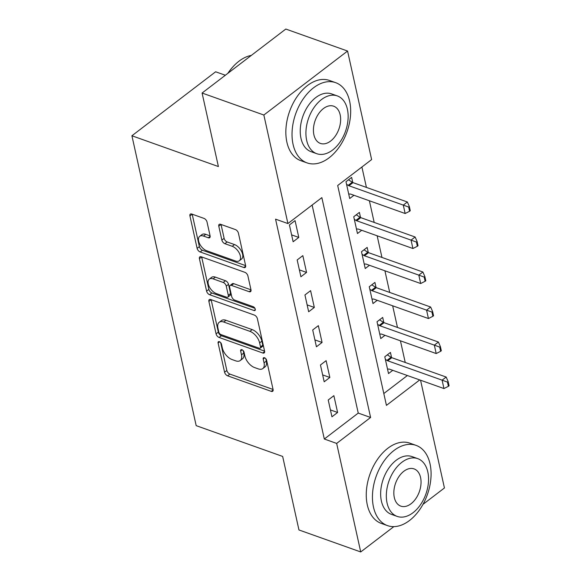 <?xml version="1.0" encoding="UTF-8"?>
<svg xmlns="http://www.w3.org/2000/svg" width="581" height="581" viewBox="0 0 581 581"><rect width="100%" height="100%" fill="white"/><g stroke="black" fill="none" stroke-linecap="round" stroke-linejoin="round"><path stroke-width="0.87" d="M219.371 341.679A2.339 1.285 -127.4 0 0 218.376 341.744A2.339 1.285 -127.4 0 0 218.1 343.001L224.578 372.21A3.341 1.837 -127.4 0 0 227.614 375.82L271.262 391.362A3.341 1.837 -127.4 0 0 272.685 391.274A3.341 1.837 -127.4 0 0 273.077 389.481L266.606 360.271A2.339 1.285 -127.4 0 0 264.478 357.736A2.339 1.285 -127.4 0 0 263.483 357.802A2.339 1.285 -127.4 0 0 263.208 359.058L264.05 362.842A10.705 5.875 -127.4 0 1 262.786 368.579A10.705 5.875 -127.4 0 1 258.24 368.87L254.601 367.577A10.705 5.875 -127.4 0 1 244.891 356.015L244.049 352.239A2.339 1.285 -127.4 0 0 241.928 349.711A2.339 1.285 -127.4 0 0 240.933 349.769A2.339 1.285 -127.4 0 0 240.657 351.026L241.493 354.809A10.705 5.875 -127.4 0 1 240.229 360.547A10.705 5.875 -127.4 0 1 235.683 360.845L232.044 359.545A10.705 5.875 -127.4 0 1 222.334 347.99L221.499 344.206A2.339 1.285 -127.4 0 0 219.371 341.679M207.025 222.007A3.341 1.837 -127.4 0 0 203.989 218.391L191.745 214.033A3.341 1.837 -127.4 0 0 190.321 214.12A3.341 1.837 -127.4 0 0 189.929 215.914L197.119 248.356A3.341 1.837 -127.4 0 0 200.155 251.972L243.809 267.514A3.341 1.837 -127.4 0 0 245.226 267.42A3.341 1.837 -127.4 0 0 245.625 265.626L238.428 233.184A3.341 1.837 -127.4 0 0 235.399 229.575L220.606 224.31A3.341 1.837 -127.4 0 0 219.182 224.397A3.341 1.837 -127.4 0 0 218.79 226.191L221.862 240.076A3.341 1.837 -127.4 0 0 224.898 243.686L232.233 246.3A8.947 4.909 -127.4 0 1 239.401 253.294A8.947 4.909 -127.4 0 1 239.299 260.76A8.947 4.909 -127.4 0 1 235.494 261.007L206.756 250.774A8.947 4.909 -127.4 0 1 199.595 243.78A8.947 4.909 -127.4 0 1 199.697 236.314A8.947 4.909 -127.4 0 1 203.503 236.068L208.288 237.774A3.341 1.837 -127.4 0 0 209.712 237.68A3.341 1.837 -127.4 0 0 210.104 235.886L207.025 222.007M393.845 526.633L360.721 551.95L298.954 529.959L282.656 456.434L196.182 425.648L131.916 135.765L218.391 166.551L202.086 93.033L263.854 115.023L347.569 51.041L371.629 159.572L337.692 185.513L386.438 405.378L419.729 379.93M360.721 551.95L336.66 443.419L370.598 417.478L321.852 197.62L287.915 223.554L263.854 115.023M287.915 223.554L275.561 219.153L324.307 439.018L336.66 443.419M210.7 299.527A3.341 1.837 -127.4 0 0 209.276 299.622A3.341 1.837 -127.4 0 0 208.884 301.416L216.074 333.857A3.341 1.837 -127.4 0 0 219.11 337.467L262.765 353.008A3.341 1.837 -127.4 0 0 264.181 352.921A3.341 1.837 -127.4 0 0 264.58 351.127L257.383 318.686A3.341 1.837 -127.4 0 0 254.347 315.076L210.7 299.527M206.596 291.11L199.406 258.668A3.341 1.837 -127.4 0 1 199.799 256.875A3.341 1.837 -127.4 0 1 201.222 256.78L244.87 272.322A3.341 1.837 -127.4 0 1 247.905 275.939L250.985 289.817L233.729 283.673A3.341 1.837 -127.4 0 0 232.306 283.768L230.047 285.496A3.341 1.837 -127.4 0 0 229.655 287.29L231.696 296.499A3.341 1.837 -127.4 0 0 234.731 300.108L253.156 306.674A2.339 1.285 -127.4 0 1 255.03 308.504A2.339 1.285 -127.4 0 1 255.008 310.457A2.339 1.285 -127.4 0 1 254.013 310.523L209.632 294.72A3.341 1.837 -127.4 0 1 206.596 291.11L208.862 289.374L201.672 256.94L199.406 258.668M251.05 290.268L249.169 291.706A3.341 1.837 -127.4 0 0 250.593 291.611A3.341 1.837 -127.4 0 0 250.985 289.817M249.169 291.706L231.47 285.402A3.341 1.837 -127.4 0 0 230.047 285.496M324.307 439.018L358.245 413.084L312.12 205.049M337.605 412.481L333.879 395.676L328.221 399.997L331.947 416.802L337.605 412.481L330.422 409.925M329.841 377.468L326.115 360.663L320.458 364.984L324.183 381.79L329.841 377.468L322.658 374.912M322.077 342.456L318.352 325.658L312.701 329.979L316.427 346.784L322.077 342.456L314.902 339.9M314.321 307.451L310.595 290.645L304.938 294.966L308.664 311.772L314.321 307.451L307.138 304.894M306.557 272.438L302.832 255.633L297.174 259.954L300.9 276.759L306.557 272.438L299.375 269.882M298.794 237.426L295.068 220.62L289.411 224.949L293.136 241.754L298.794 237.426L291.611 234.869M405.233 362.464L400.432 340.815M397.469 327.459L392.669 305.802M389.713 292.446L384.912 270.79M381.949 257.434L377.149 235.784M374.186 222.429L369.385 200.772M366.422 187.416L361.898 167.008M383.809 393.54L407.375 375.529M391.587 357.598L390.439 352.442L384.789 356.77L388.515 373.568L392.756 370.329M383.823 322.586L382.683 317.437L377.025 321.758L380.751 338.563L384.992 335.317M376.06 287.573L374.919 282.424L369.262 286.745L372.987 303.551L377.236 300.304M368.303 252.568L367.156 247.412L361.498 251.74L365.224 268.538L369.472 265.299M360.54 217.555L359.399 212.406L353.742 216.728L357.468 233.533L361.709 230.287M352.776 182.543L351.636 177.394L345.978 181.715L349.704 198.52L353.952 195.274M225.363 75.247L215.631 71.783L131.916 135.765M420.55 380.221L444.436 487.967L422.983 504.366M202.086 93.033L285.808 29.05L347.569 51.041M358.245 413.084L370.598 417.478M240.229 360.547L242.495 358.818A10.705 5.875 -127.4 0 0 243.759 353.081L241.493 354.809M243.221 350.663L243.759 353.081M262.786 368.579L265.045 366.851A10.705 5.875 -127.4 0 0 266.309 361.106L264.05 362.842M265.771 358.695L266.309 361.106M220.671 342.63L226.844 370.475A3.341 1.837 -127.4 0 0 229.873 374.091L273.077 389.473M208.884 301.416L211.143 299.687L218.34 332.129A3.341 1.837 -127.4 0 0 221.376 335.738L264.573 351.12M218.797 332.041A2.339 1.285 -127.4 0 0 220.925 334.569L259.242 348.215A2.339 1.285 -127.4 0 0 260.237 348.15A2.339 1.285 -127.4 0 0 260.513 346.893L259.627 342.906A10.705 5.875 -127.4 0 0 249.917 331.344L223.729 322.019A10.705 5.875 -127.4 0 0 219.182 322.317A10.705 5.875 -127.4 0 0 217.919 328.054L218.797 332.041M260.237 348.15L262.496 346.421A2.339 1.285 -127.4 0 0 262.772 345.165L260.513 346.893M219.182 322.317L221.441 320.589A10.705 5.875 -127.4 0 1 225.987 320.291L252.183 329.616A10.705 5.875 -127.4 0 1 261.893 341.178L262.772 345.165M254.936 308.315L211.898 292.991L209.632 294.72M213.096 278.858A8.947 4.909 -127.4 0 0 209.298 279.105A8.947 4.909 -127.4 0 0 209.196 286.571A8.947 4.909 -127.4 0 0 216.357 293.572L226.481 297.174A3.341 1.837 -127.4 0 0 227.905 297.08A3.341 1.837 -127.4 0 0 228.297 295.286L226.256 286.077A3.341 1.837 -127.4 0 0 223.22 282.468L213.096 278.858L215.362 277.13A8.947 4.909 -127.4 0 0 211.557 277.377L209.298 279.105M227.905 297.08L230.163 295.351A3.341 1.837 -127.4 0 0 230.563 293.558L228.297 295.286M215.362 277.13L225.486 280.739A3.341 1.837 -127.4 0 1 228.522 284.349L230.563 293.558M208.862 289.374A3.341 1.837 -127.4 0 0 211.898 292.991M199.697 236.314L201.963 234.586A8.947 4.909 -127.4 0 1 205.761 234.339L210.104 235.886M239.299 260.76L241.558 259.032A8.947 4.909 -127.4 0 0 241.66 251.566A8.947 4.909 -127.4 0 0 234.499 244.572L232.233 246.3M221.049 224.469L224.128 238.348A3.341 1.837 -127.4 0 0 227.164 241.957L234.499 244.572M192.195 214.193L199.385 246.627A3.341 1.837 -127.4 0 0 202.42 250.237L245.625 265.626M387.512 369.08L388.885 369.073A3.406 1.874 52.6 0 1 389.604 369.204L443.957 388.558L442.097 380.156L387.745 360.801A3.406 1.874 52.6 0 1 386.968 360.402L385.356 359.334M447.472 382.102L448.401 386.307L449.084 385.784L448.147 381.586L447.472 382.102L442.097 380.156L446.172 377.047L391.819 357.693A3.406 1.874 52.6 0 1 391.042 357.293L387.324 354.824M443.957 388.558L448.401 386.307M448.147 381.586L446.172 377.047M379.756 334.068L381.129 334.06A3.406 1.874 52.6 0 1 381.848 334.198L436.2 353.546L434.334 345.143L379.981 325.796A3.406 1.874 52.6 0 1 379.204 325.396L377.592 324.329M439.708 347.097L440.645 351.294L441.32 350.779L440.391 346.574L439.708 347.097L434.334 345.143L438.408 342.035L384.056 322.68A3.406 1.874 52.6 0 1 383.278 322.281L379.56 319.819M436.2 353.546L440.645 351.294M440.391 346.574L438.408 342.035M371.993 299.055L373.365 299.048A3.406 1.874 52.6 0 1 374.084 299.186L428.437 318.541L426.577 310.138L372.225 290.783A3.406 1.874 52.6 0 1 371.441 290.384L369.836 289.316M431.952 312.084L432.881 316.282L433.557 315.766L432.627 311.569L431.952 312.084L426.577 310.138L430.644 307.022L376.292 287.668A3.406 1.874 52.6 0 1 375.515 287.268L371.804 284.806M428.437 318.541L432.881 316.282M432.627 311.569L430.644 307.022M364.229 264.05L365.602 264.043A3.406 1.874 52.6 0 1 366.32 264.173L420.673 283.528L418.814 275.125L364.461 255.771A3.406 1.874 52.6 0 1 363.684 255.371L362.072 254.304M424.188 277.072L425.118 281.277L425.8 280.754L424.864 276.556L424.188 277.072L418.814 275.125L422.888 272.017L368.536 252.662A3.406 1.874 52.6 0 1 367.751 252.263L364.04 249.794M420.673 283.528L425.118 281.277M424.864 276.556L422.888 272.017M356.465 229.037L357.845 229.03A3.406 1.874 52.6 0 1 358.564 229.168L412.917 248.515L411.05 240.113L356.698 220.765A3.406 1.874 52.6 0 1 355.921 220.366L354.308 219.298M416.424 242.066L417.354 246.264L418.037 245.748L417.107 241.543L416.424 242.066L411.05 240.113L415.125 237.004L360.772 217.65A3.406 1.874 52.6 0 1 359.995 217.25L356.276 214.788M412.917 248.515L417.354 246.264M417.107 241.543L415.125 237.004M373.481 507.104A42.587 27.191 109.6 0 0 387.476 525.609A42.587 27.191 109.6 0 0 419.852 509.414A42.587 27.191 109.6 0 0 430.042 463.87A42.587 27.191 109.6 0 0 416.047 445.366A42.587 27.191 109.6 0 0 383.663 461.561A42.587 27.191 109.6 0 0 373.481 507.104M416.047 445.366L409.874 443.165A42.587 27.191 109.6 0 0 377.49 459.36A42.587 27.191 109.6 0 0 367.301 504.904A42.587 27.191 109.6 0 0 381.296 523.408L387.476 525.609M397.157 516.4L391.471 514.374A30.662 19.572 -70.4 0 1 381.397 501.054A30.662 19.572 -70.4 0 1 388.733 468.264A30.662 19.572 -70.4 0 1 412.045 456.601L417.732 458.627A30.662 19.572 109.6 0 0 394.412 470.283A30.662 19.572 109.6 0 0 387.077 503.073A30.662 19.572 109.6 0 0 397.157 516.4A30.662 19.572 109.6 0 0 420.47 504.736A30.662 19.572 109.6 0 0 427.805 471.946A30.662 19.572 109.6 0 0 417.732 458.627M420.564 477.48A19.761 12.615 109.6 0 0 414.071 468.896A19.761 12.615 109.6 0 0 399.045 476.413A19.761 12.615 109.6 0 0 394.317 497.539A19.761 12.615 109.6 0 0 400.817 506.131A19.761 12.615 109.6 0 0 415.836 498.614A19.761 12.615 109.6 0 0 420.564 477.48M293.071 144.4A42.587 27.191 109.6 0 0 307.066 162.905A42.587 27.191 109.6 0 0 339.449 146.71A42.587 27.191 109.6 0 0 349.631 101.167A42.587 27.191 109.6 0 0 335.636 82.662A42.587 27.191 109.6 0 0 303.253 98.857A42.587 27.191 109.6 0 0 293.071 144.4M335.636 82.662L329.463 80.461A42.587 27.191 109.6 0 0 297.08 96.657A42.587 27.191 109.6 0 0 286.891 142.2A42.587 27.191 109.6 0 0 300.885 160.705L307.066 162.905M316.747 153.696L311.067 151.67A30.662 19.572 -70.4 0 1 300.987 138.343A30.662 19.572 -70.4 0 1 308.322 105.553A30.662 19.572 -70.4 0 1 331.635 93.897L337.321 95.916A30.662 19.572 109.6 0 0 314.001 107.579A30.662 19.572 109.6 0 0 306.666 140.37A30.662 19.572 109.6 0 0 316.747 153.696A30.662 19.572 109.6 0 0 340.059 142.033A30.662 19.572 109.6 0 0 347.394 109.243A30.662 19.572 109.6 0 0 337.321 95.916M340.154 114.777A19.761 12.615 109.6 0 0 333.661 106.192A19.761 12.615 109.6 0 0 318.635 113.702A19.761 12.615 109.6 0 0 313.907 134.836A19.761 12.615 109.6 0 0 320.407 143.42A19.761 12.615 109.6 0 0 335.426 135.91A19.761 12.615 109.6 0 0 340.154 114.777M251.312 55.413A42.587 27.191 109.6 0 0 233.475 66.234A42.587 27.191 109.6 0 0 228.021 73.213M227.817 73.373A41.571 26.537 -70.4 0 1 233.054 66.692L233.475 66.234M348.709 194.025L350.082 194.018A3.406 1.874 52.6 0 1 350.801 194.156L405.153 213.51L403.287 205.108L348.934 185.753A3.406 1.874 52.6 0 1 348.157 185.354L346.545 184.286M408.661 207.054L409.598 211.252L410.273 210.736L409.344 206.531L408.661 207.054L403.287 205.108L407.361 201.992L353.008 182.637A3.406 1.874 52.6 0 1 352.231 182.238L348.52 179.776M405.153 213.51L409.598 211.252M409.344 206.531L407.361 201.992M219.662 341.802L218.1 343.001M264.769 357.867L263.208 359.058M242.219 349.835L240.657 351.026M273.15 389.924L271.262 391.362M229.873 374.091L227.614 375.82M226.844 370.475L224.578 372.21M264.645 351.57L262.765 353.008M221.376 335.738L219.11 337.467M218.34 332.129L216.074 333.857M261.893 341.178L259.627 342.906M252.183 329.616L249.917 331.344M225.987 320.291L223.729 322.019M233.729 283.673L231.47 285.402M255.328 309.513L254.013 310.523M228.522 284.349L226.256 286.077M225.486 280.739L223.22 282.468M210.169 236.336L208.288 237.774M205.761 234.339L203.503 236.068M227.164 241.957L224.898 243.686M224.128 238.348L221.862 240.076M221.049 224.462L218.79 226.191M245.69 266.076L243.809 267.514M202.42 250.237L200.155 251.972M199.385 246.627L197.119 248.356M192.188 214.186L189.929 215.914M391.042 357.293L386.968 360.402M391.819 357.693L387.745 360.801M383.278 322.281L379.204 325.396M384.056 322.68L379.981 325.796M375.515 287.268L371.441 290.384M376.292 287.668L372.225 290.783M367.751 252.263L363.684 255.371M368.536 252.662L364.461 255.771M359.995 217.25L355.921 220.366M360.772 217.65L356.698 220.765M352.231 182.238L348.157 185.354M353.008 182.637L348.934 185.753"/></g></svg>
